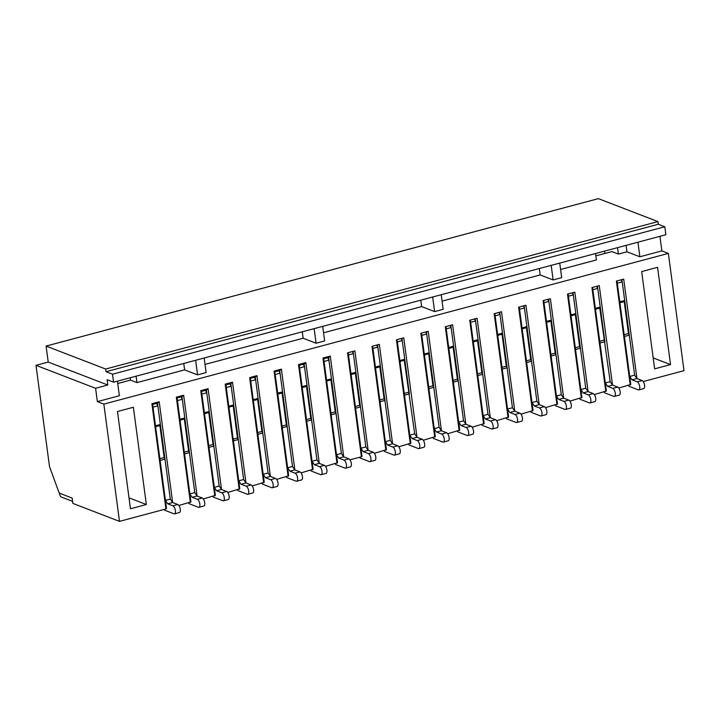 <?xml version="1.0" encoding="UTF-8"?>
<svg xmlns="http://www.w3.org/2000/svg" width="720" height="720" viewBox="0 0 720 720"><rect width="100%" height="100%" fill="white"/><g stroke="black" fill="none" stroke-linecap="round" stroke-linejoin="round"><path stroke-width="1.08" d="M352.305 351.585L353.376 353.628L360.486 406.935L359.658 405.351L355.392 373.374L355.86 372.285L350.973 373.59L348.183 352.683M355.392 373.374L351.099 374.517M353.07 351.378L353.376 353.628L348.489 354.933M359.532 457.281A4.185 1.764 -104.9 0 0 360.567 458.181L369.477 461.619A4.185 1.764 -104.9 0 0 370.026 461.655L374.913 460.35A4.185 1.764 -104.9 0 0 375.678 456.462A4.185 1.764 -104.9 0 0 373.302 452.313L368.118 450.315L365.823 446.904L360.486 406.935L355.599 408.24L350.973 373.59M368.154 450.333L354.888 350.892L347.553 352.845L361.422 456.777L349.974 459.837M365.823 446.904L360.936 448.209L355.599 408.24M368.118 450.315L363.231 451.62L360.936 448.209L361.998 456.201L361.422 456.777M97.371 401.616L95.589 388.287L107.811 385.029L48.222 362.061L36 365.328L49.509 466.596L59.193 493.074L72.144 498.069L72.855 503.397L119.493 521.37L103.851 404.109L97.371 401.616L119.367 395.748L117.423 381.168M164.034 509.481A4.185 1.764 -104.9 0 0 165.069 510.372L173.979 513.81A4.185 1.764 -104.9 0 0 174.528 513.855L179.415 512.55A4.185 1.764 -104.9 0 0 180.18 508.653A4.185 1.764 -104.9 0 0 177.804 504.504L172.62 502.515L170.316 499.095L165.429 500.4L166.5 508.401L165.924 508.968L119.493 521.37M188.469 502.956A4.185 1.764 -104.9 0 0 189.504 503.847L198.414 507.285A4.185 1.764 -104.9 0 0 198.963 507.33L203.85 506.025A4.185 1.764 -104.9 0 0 204.615 502.128A4.185 1.764 -104.9 0 0 202.239 497.988L197.055 495.99L194.76 492.57L189.873 493.875L190.935 501.876L178.911 505.503M212.913 496.431A4.185 1.764 -104.9 0 0 213.948 497.322L222.858 500.76A4.185 1.764 -104.9 0 0 223.398 500.805L228.285 499.5A4.185 1.764 -104.9 0 0 229.05 495.603A4.185 1.764 -104.9 0 0 226.674 491.463L221.49 489.465L219.195 486.045L214.308 487.35L215.37 495.351L203.346 498.978M237.348 489.906A4.185 1.764 -104.9 0 0 238.383 490.797L247.293 494.235A4.185 1.764 -104.9 0 0 247.842 494.28L252.729 492.975A4.185 1.764 -104.9 0 0 253.485 489.078A4.185 1.764 -104.9 0 0 251.109 484.938L245.934 482.94L243.63 479.529L238.743 480.834L239.814 488.826L227.781 492.462M261.783 483.381A4.185 1.764 -104.9 0 0 262.818 484.281L271.728 487.71A4.185 1.764 -104.9 0 0 272.277 487.755L277.164 486.45A4.185 1.764 -104.9 0 0 277.929 482.562A4.185 1.764 -104.9 0 0 275.553 478.413L270.369 476.415L268.074 473.004L263.178 474.309L264.249 482.301L252.216 485.937M286.227 476.856A4.185 1.764 -104.9 0 0 287.253 477.756L296.163 481.185A4.185 1.764 -104.9 0 0 296.712 481.23L301.599 479.925A4.185 1.764 -104.9 0 0 302.364 476.037A4.185 1.764 -104.9 0 0 299.988 471.888L294.804 469.89L292.509 466.479L287.622 467.784L288.684 475.776L276.66 479.412M310.662 470.331A4.185 1.764 -104.9 0 0 311.697 471.231L320.607 474.66A4.185 1.764 -104.9 0 0 321.147 474.705L326.034 473.4A4.185 1.764 -104.9 0 0 326.799 469.512A4.185 1.764 -104.9 0 0 324.423 465.363L319.248 463.365L316.944 459.954L312.057 461.259L313.128 469.251L301.095 472.887M335.097 463.806A4.185 1.764 -104.9 0 0 336.132 464.706L345.042 468.135A4.185 1.764 -104.9 0 0 345.591 468.18L350.478 466.875A4.185 1.764 -104.9 0 0 351.243 462.987A4.185 1.764 -104.9 0 0 348.867 458.838L343.683 456.84L341.379 453.429L336.492 454.734L337.563 462.726L325.53 466.362M383.976 450.756A4.185 1.764 -104.9 0 0 385.002 451.656L393.921 455.094A4.185 1.764 -104.9 0 0 394.461 455.139L399.348 453.834A4.185 1.764 -104.9 0 0 400.113 449.937A4.185 1.764 -104.9 0 0 397.737 445.788L392.553 443.79L390.258 440.379L385.371 441.684L386.433 449.676L374.409 453.312M408.411 444.24A4.185 1.764 -104.9 0 0 409.446 445.131L418.356 448.569A4.185 1.764 -104.9 0 0 418.905 448.614L423.792 447.309A4.185 1.764 -104.9 0 0 424.548 443.412A4.185 1.764 -104.9 0 0 422.172 439.263L416.997 437.274L414.693 433.854L409.806 435.159L410.877 443.16L398.844 446.787M432.846 437.715A4.185 1.764 -104.9 0 0 433.881 438.606L442.791 442.044A4.185 1.764 -104.9 0 0 443.34 442.089L448.227 440.784A4.185 1.764 -104.9 0 0 448.992 436.887A4.185 1.764 -104.9 0 0 446.616 432.747L441.432 430.749L439.128 427.329L434.241 428.634L435.312 436.635L423.279 440.262M457.29 431.19A4.185 1.764 -104.9 0 0 458.316 432.081L467.226 435.519A4.185 1.764 -104.9 0 0 467.775 435.564L472.662 434.259A4.185 1.764 -104.9 0 0 473.427 430.362A4.185 1.764 -104.9 0 0 471.051 426.222L465.867 424.224L463.572 420.804L458.685 422.109L459.747 430.11L447.723 433.746M481.725 424.665A4.185 1.764 -104.9 0 0 482.76 425.565L491.67 428.994A4.185 1.764 -104.9 0 0 492.21 429.039L497.097 427.734A4.185 1.764 -104.9 0 0 497.862 423.837A4.185 1.764 -104.9 0 0 495.486 419.697L490.302 417.699L488.007 414.288L483.12 415.593L484.191 423.585L472.158 427.221M506.16 418.14A4.185 1.764 -104.9 0 0 507.195 419.04L516.105 422.469A4.185 1.764 -104.9 0 0 516.654 422.514L521.541 421.209A4.185 1.764 -104.9 0 0 522.306 417.321A4.185 1.764 -104.9 0 0 519.93 413.172L514.746 411.174L512.442 407.763L507.555 409.068L508.626 417.06L496.593 420.696M530.595 411.615A4.185 1.764 -104.9 0 0 531.63 412.515L540.54 415.944A4.185 1.764 -104.9 0 0 541.089 415.989L545.976 414.684A4.185 1.764 -104.9 0 0 546.741 410.796A4.185 1.764 -104.9 0 0 544.365 406.647L539.181 404.649L536.886 401.238L531.999 402.543L533.061 410.535L521.037 414.171M555.039 405.09A4.185 1.764 -104.9 0 0 556.065 405.99L564.984 409.419A4.185 1.764 -104.9 0 0 565.524 409.464L570.411 408.159A4.185 1.764 -104.9 0 0 571.176 404.271A4.185 1.764 -104.9 0 0 568.8 400.122L563.616 398.124L561.321 394.713L556.434 396.018L557.496 404.01L545.472 407.646M579.474 398.565A4.185 1.764 -104.9 0 0 580.509 399.465L589.419 402.894A4.185 1.764 -104.9 0 0 589.959 402.939L594.855 401.634A4.185 1.764 -104.9 0 0 595.611 397.746A4.185 1.764 -104.9 0 0 593.235 393.597L588.06 391.599L585.756 388.188L580.869 389.493L581.94 397.485L569.907 401.121M603.909 392.04A4.185 1.764 -104.9 0 0 604.944 392.94L613.854 396.378A4.185 1.764 -104.9 0 0 614.403 396.414L619.29 395.118A4.185 1.764 -104.9 0 0 620.055 391.221A4.185 1.764 -104.9 0 0 617.679 387.072L612.495 385.074L610.191 381.663L605.304 382.968L606.375 390.96L594.342 394.596M628.344 385.524A4.185 1.764 -104.9 0 0 629.379 386.415L638.289 389.853A4.185 1.764 -104.9 0 0 638.838 389.898L643.725 388.593A4.185 1.764 -104.9 0 0 644.49 384.696A4.185 1.764 -104.9 0 0 642.114 380.547L636.93 378.558L634.635 375.138L629.748 376.443L630.81 384.444L618.786 388.071M659.934 236.331L661.878 250.911L668.358 253.404L684 370.665L643.221 381.546M152.991 407.133L152.631 404.469L157.518 403.164L157.878 405.828L152.991 407.133L155.475 425.781L160.101 460.431L164.988 459.126L164.16 457.542L159.894 425.565L160.362 424.476L170.316 499.095M156.609 403.398L157.878 405.828L160.362 424.476L155.475 425.781M172.656 502.524L159.21 401.751L151.884 403.704L152.631 404.469M159.21 401.751L157.518 403.164M172.62 502.515L167.733 503.82L165.429 500.4L160.101 460.431M151.884 403.704L165.924 508.968M159.894 425.565L155.601 426.708M164.16 457.542L159.867 458.685M636.966 378.567L623.7 279.126L616.374 281.079L630.234 385.011M612.531 385.092L599.265 285.651L591.93 287.604L605.799 391.536M588.096 391.617L574.83 292.176L567.495 294.129L581.364 398.061M563.661 398.142L550.386 298.701L543.06 300.654L556.929 404.586M539.217 404.667L525.951 305.226L518.616 307.179L532.485 411.111M514.782 411.192L501.516 311.742L494.181 313.704L508.05 417.636M490.347 417.717L477.072 318.267L469.746 320.229L483.615 424.161M463.572 420.804L458.235 380.835L457.407 379.251L453.141 347.274L453.618 346.194L458.235 380.835L453.348 382.14L458.685 422.109L460.98 425.529L465.867 424.224L452.637 324.792L445.311 326.754L459.171 430.686M439.128 427.329L433.8 387.36L432.972 385.776L428.706 353.799L429.174 352.719L433.8 387.36L428.913 388.665L434.241 428.634L436.545 432.054L441.432 430.749L428.202 331.317L420.867 333.279L434.736 437.211M414.693 433.854L404.271 360.324L404.739 359.235L409.365 393.885L404.478 395.19L409.806 435.159L412.11 438.579L416.997 437.274L403.767 337.842L396.432 339.804L410.301 443.736M392.598 443.808L379.323 344.367L371.997 346.32L385.866 450.252M343.719 456.858L330.273 356.085L322.938 358.038L336.987 463.302M319.284 463.383L305.838 362.61L298.503 364.563L312.552 469.827M294.849 469.908L281.394 369.126L274.068 371.088L288.108 476.352M270.405 476.433L256.959 375.651L249.633 377.613L263.673 482.877M245.97 482.949L232.524 382.176L225.189 384.138L239.238 489.402M221.535 489.474L208.089 388.701L200.754 390.663L214.803 495.927M197.091 495.999L183.645 395.226L176.319 397.188L190.359 502.452M668.358 253.404L103.851 404.109M657.558 267.327L670.536 364.599L654.651 368.838L641.673 271.566L657.558 267.327M146.349 504.54L130.464 508.779L117.486 411.507L133.371 407.268L146.349 504.54L129.006 497.853M634.635 375.138L629.298 335.169L628.47 333.585L624.204 301.608L624.672 300.519L629.298 335.169L624.411 336.474L616.995 280.917M619.785 301.824L624.672 300.519L622.188 281.871L617.301 283.176M621.882 279.612L622.188 281.871L621.117 279.819M636.93 378.558L632.043 379.863L629.748 376.443L624.411 336.474M632.043 379.863L637.227 381.852L642.114 380.547M638.838 389.898A4.185 1.764 -104.9 0 0 639.603 386.001A4.185 1.764 -104.9 0 0 637.227 381.852M624.204 301.608L619.911 302.751M628.47 333.585L624.177 334.728M105.678 369.036L657.963 221.598L598.374 198.63L46.089 346.077L105.678 369.036L106.038 371.7L658.323 224.262L664.803 226.755L665.865 234.747L113.58 382.194L112.509 374.202L106.038 371.7M48.222 362.061L46.089 346.077M657.963 221.598L658.323 224.262M195.624 360.288L197.568 374.868L206.118 372.582L204.174 358.011M205.029 364.419L303.129 338.229L302.274 331.821M314.145 328.653L316.089 343.224L303.129 338.229M316.089 343.224L324.639 340.938L322.695 326.367M323.55 332.784L421.65 306.594L420.795 300.177M432.666 297.009L434.61 311.58L421.65 306.594M434.61 311.58L443.16 309.303L441.216 294.723M442.071 301.14L540.171 274.95L553.131 279.945L561.681 277.659L559.737 263.088M560.592 269.496L596.385 259.947L595.53 253.53M595.836 255.861L611.901 251.577L618.372 254.07L626.931 251.793L626.076 245.376M637.938 242.208L639.882 256.779L626.931 251.793M639.882 256.779L661.878 250.911M117.729 383.508L130.482 380.097L130.167 377.766M136.098 376.182L136.953 382.599L130.482 380.097M136.953 382.599L184.608 369.873L183.753 363.456M197.568 374.868L184.608 369.873M610.191 381.663L599.769 308.133L600.237 307.044L604.863 341.694L599.976 342.999L592.56 287.442M595.35 308.349L600.237 307.044L597.753 288.396L592.866 289.701M597.447 286.137L597.753 288.396L596.682 286.344M612.495 385.074L607.608 386.379L605.304 382.968L599.976 342.999M607.608 386.379L612.792 388.377L617.679 387.072M614.403 396.414A4.185 1.764 -104.9 0 0 615.168 392.526A4.185 1.764 -104.9 0 0 612.792 388.377M599.769 308.133L595.476 309.276M604.035 340.11L599.742 341.253M572.238 292.86L573.309 294.912L568.422 296.217L568.125 293.967M573.012 292.662L580.428 348.21L579.6 346.635L575.334 314.649L575.802 313.569L570.915 314.874L568.422 296.217M585.756 388.188L580.428 348.21L575.532 349.515L570.915 314.874M588.06 391.599L583.173 392.904L580.869 389.493L575.532 349.515M583.173 392.904L588.348 394.902L593.235 393.597M589.959 402.939A4.185 1.764 -104.9 0 0 590.724 399.051A4.185 1.764 -104.9 0 0 588.348 394.902M575.334 314.649L571.041 315.801M579.6 346.635L575.307 347.778M547.803 299.385L548.874 301.437L543.987 302.742L543.69 300.492M548.577 299.187L555.984 354.735L555.165 353.16L550.89 321.174L551.367 320.094L546.48 321.399L543.987 302.742M561.321 394.713L555.984 354.735L551.097 356.04L546.48 321.399M563.616 398.124L558.729 399.429L556.434 396.018L551.097 356.04M558.729 399.429L563.913 401.427L568.8 400.122M565.524 409.464A4.185 1.764 -104.9 0 0 566.289 405.576A4.185 1.764 -104.9 0 0 563.913 401.427M550.89 321.174L546.597 322.326M555.165 353.16L550.863 354.303M523.368 305.91L524.439 307.962L519.552 309.267L519.246 307.008M524.133 305.703L531.549 361.26L530.721 359.676L526.455 327.699L526.923 326.619L522.036 327.924L519.552 309.267M536.886 401.238L531.549 361.26L526.662 362.565L522.036 327.924M539.181 404.649L534.294 405.954L531.999 402.543L526.662 362.565M534.294 405.954L539.478 407.952L544.365 406.647M541.089 415.989A4.185 1.764 -104.9 0 0 541.854 412.101A4.185 1.764 -104.9 0 0 539.478 407.952M526.455 327.699L522.162 328.851M530.721 359.676L526.428 360.828M498.933 312.435L500.004 314.487L495.108 315.792L494.811 313.533M499.698 312.228L507.114 367.785L506.286 366.201L502.02 334.224L502.488 333.144L497.601 334.449L495.108 315.792M512.442 407.763L507.114 367.785L502.227 369.09L497.601 334.449M514.746 411.174L509.859 412.479L507.555 409.068L502.227 369.09M509.859 412.479L515.034 414.477L519.93 413.172M516.654 422.514A4.185 1.764 -104.9 0 0 517.41 418.626A4.185 1.764 -104.9 0 0 515.034 414.477M502.02 334.224L497.727 335.376M506.286 366.201L501.993 367.353M474.489 318.96L475.56 321.012L470.673 322.317L470.376 320.058M475.263 318.753L482.67 374.31L481.851 372.726L477.585 340.749L478.053 339.669L473.166 340.974L470.673 322.317M488.007 414.288L482.67 374.31L477.783 375.615L473.166 340.974M490.302 417.699L485.415 419.004L483.12 415.593L477.783 375.615M485.415 419.004L490.599 421.002L495.486 419.697M492.21 429.039A4.185 1.764 -104.9 0 0 492.975 425.142A4.185 1.764 -104.9 0 0 490.599 421.002M477.585 340.749L473.283 341.892M481.851 372.726L477.558 373.878M450.054 325.485L451.125 327.537L446.238 328.842L445.932 326.583M450.828 325.278L453.618 346.194L448.722 347.499L446.238 328.842M460.98 425.529L466.164 427.527L471.051 426.222M467.775 435.564A4.185 1.764 -104.9 0 0 468.54 431.667A4.185 1.764 -104.9 0 0 466.164 427.527M453.348 382.14L448.722 347.499M453.141 347.274L448.848 348.417M457.407 379.251L453.114 380.403M425.619 332.01L426.69 334.062L421.803 335.367L421.497 333.108M426.384 331.803L429.174 352.719L424.287 354.015L421.803 335.367M436.545 432.054L441.729 434.052L446.616 432.747M443.34 442.089A4.185 1.764 -104.9 0 0 444.105 438.192A4.185 1.764 -104.9 0 0 441.729 434.052M428.913 388.665L424.287 354.015M428.706 353.799L424.413 354.942M432.972 385.776L428.679 386.919M401.175 338.535L402.246 340.587L397.359 341.892L397.062 339.633M401.949 338.328L404.739 359.235L399.852 360.54L397.359 341.892M412.11 438.579L417.285 440.568L422.172 439.263M418.905 448.614A4.185 1.764 -104.9 0 0 419.661 444.717A4.185 1.764 -104.9 0 0 417.285 440.568M404.478 395.19L399.852 360.54M404.271 360.324L399.978 361.467M408.537 392.301L404.244 393.444M376.74 345.06L377.811 347.112L372.924 348.417L372.627 346.158M377.514 344.853L384.921 400.41L384.102 398.826L379.827 366.849L380.304 365.76L375.417 367.065L372.924 348.417M390.258 440.379L384.921 400.41L380.034 401.715L375.417 367.065M392.553 443.79L387.666 445.095L385.371 441.684L380.034 401.715M387.666 445.095L392.85 447.093L397.737 445.788M394.461 455.139A4.185 1.764 -104.9 0 0 395.226 451.242A4.185 1.764 -104.9 0 0 392.85 447.093M379.827 366.849L375.534 367.992M384.102 398.826L379.8 399.969M363.231 451.62L368.415 453.618L373.302 452.313M370.026 461.655A4.185 1.764 -104.9 0 0 370.791 457.767A4.185 1.764 -104.9 0 0 368.415 453.618M359.658 405.351L355.365 406.494M327.672 357.732L328.941 360.153L324.054 361.458L323.694 358.794L328.581 357.489L336.051 413.451L335.223 411.876L330.957 379.89L331.425 378.81L326.538 380.115L324.054 361.458M341.379 453.429L336.051 413.451L331.164 414.756L326.538 380.115M328.581 357.489L330.273 356.085M343.683 456.84L338.796 458.145L336.492 454.734L331.164 414.756M338.796 458.145L343.98 460.143L348.867 458.838M345.591 468.18A4.185 1.764 -104.9 0 0 346.356 464.292A4.185 1.764 -104.9 0 0 343.98 460.143M322.938 358.038L323.694 358.794M330.957 379.89L326.664 381.042M335.223 411.876L330.93 413.019M303.237 364.257L304.497 366.678L299.61 367.983L299.259 365.319L304.146 364.014L311.607 419.976L310.788 418.401L306.522 386.415L306.99 385.335L302.103 386.64L299.61 367.983M316.944 459.954L311.607 419.976L306.72 421.281L302.103 386.64M304.146 364.014L305.838 362.61M319.248 463.365L314.352 464.67L312.057 461.259L306.72 421.281M314.352 464.67L319.536 466.668L324.423 465.363M321.147 474.705A4.185 1.764 -104.9 0 0 321.912 470.817A4.185 1.764 -104.9 0 0 319.536 466.668M298.503 364.563L299.259 365.319M306.522 386.415L302.229 387.567M310.788 418.401L306.495 419.544M278.802 370.782L280.062 373.203L275.175 374.508L274.815 371.844L279.711 370.539L287.172 426.501L286.344 424.917L282.078 392.94L282.555 391.86L277.668 393.165L275.175 374.508M292.509 466.479L287.172 426.501L282.285 427.806L277.668 393.165M279.711 370.539L281.394 369.126M294.804 469.89L289.917 471.195L287.622 467.784L282.285 427.806M289.917 471.195L295.101 473.193L299.988 471.888M296.712 481.23A4.185 1.764 -104.9 0 0 297.477 477.342A4.185 1.764 -104.9 0 0 295.101 473.193M274.068 371.088L274.815 371.844M282.078 392.94L277.785 394.092M286.344 424.917L282.051 426.069M254.358 377.307L255.627 379.728L250.74 381.033L250.38 378.369L255.267 377.064L262.737 433.026L261.909 431.442L257.643 399.465L258.111 398.385L253.224 399.69L250.74 381.033M268.074 473.004L262.737 433.026L257.85 434.331L253.224 399.69M256.959 375.651L255.267 377.064M270.369 476.415L265.482 477.72L263.178 474.309L257.85 434.331M265.482 477.72L270.666 479.718L275.553 478.413M272.277 487.755A4.185 1.764 -104.9 0 0 273.042 483.867A4.185 1.764 -104.9 0 0 270.666 479.718M249.633 377.613L250.38 378.369M257.643 399.465L253.35 400.608M261.909 431.442L257.616 432.594M229.923 383.832L231.183 386.253L226.296 387.558L225.945 384.894L230.832 383.589L238.302 439.551L237.474 437.967L233.208 405.99L233.676 404.91L228.789 406.215L226.296 387.558M243.63 479.529L238.302 439.551L233.415 440.856L228.789 406.215M232.524 382.176L230.832 383.589M245.934 482.94L241.047 484.245L238.743 480.834L233.415 440.856M241.047 484.245L246.222 486.243L251.109 484.938M247.842 494.28A4.185 1.764 -104.9 0 0 248.598 490.383A4.185 1.764 -104.9 0 0 246.222 486.243M225.189 384.138L225.945 384.894M233.208 405.99L228.915 407.133M237.474 437.967L233.181 439.119M205.488 390.357L206.748 392.778L201.861 394.083L201.51 391.419L206.397 390.114L213.858 446.076L213.039 444.492L208.773 412.515L209.241 411.435L204.354 412.74L201.861 394.083M219.195 486.045L213.858 446.076L208.971 447.381L204.354 412.74M208.089 388.701L206.397 390.114M221.49 489.465L216.603 490.77L214.308 487.35L208.971 447.381M216.603 490.77L221.787 492.768L226.674 491.463M223.398 500.805A4.185 1.764 -104.9 0 0 224.163 496.908A4.185 1.764 -104.9 0 0 221.787 492.768M200.754 390.663L201.51 391.419M208.773 412.515L204.471 413.658M213.039 444.492L208.746 445.635M181.044 396.882L182.313 399.303L177.426 400.608L177.066 397.944L181.953 396.639L189.423 452.601L188.595 451.017L184.329 419.04L184.797 417.951L179.91 419.256L177.426 400.608M194.76 492.57L189.423 452.601L184.536 453.906L179.91 419.256M183.645 395.226L181.953 396.639M197.055 495.99L192.168 497.295L189.873 493.875L184.536 453.906M192.168 497.295L197.352 499.284L202.239 497.988M198.963 507.33A4.185 1.764 -104.9 0 0 199.728 503.433A4.185 1.764 -104.9 0 0 197.352 499.284M176.319 397.188L177.066 397.944M184.329 419.04L180.036 420.183M188.595 451.017L184.302 452.16M167.733 503.82L172.917 505.809L177.804 504.504M174.528 513.855A4.185 1.764 -104.9 0 0 175.293 509.958A4.185 1.764 -104.9 0 0 172.917 505.809M617.517 247.662L618.372 254.07M604.782 253.476L604.467 251.145M551.187 265.365L553.131 279.945M107.811 385.029L107.1 379.701L113.58 382.194M540.171 274.95L539.316 268.533M36 365.328L95.589 388.287M72.585 501.354L61.272 496.998A2.79 1.17 75.1 0 1 59.616 493.83L59.535 493.209M664.803 226.755L112.509 374.202M653.193 357.912L670.536 364.599"/></g></svg>
